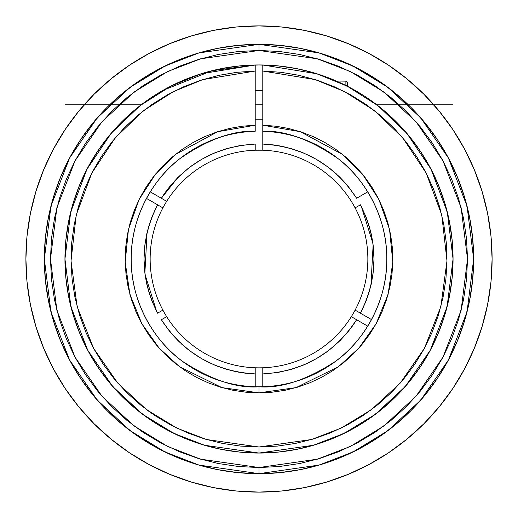 <?xml version="1.0" encoding="UTF-8"?>
<svg xmlns="http://www.w3.org/2000/svg" width="518" height="518" viewBox="0 0 518 518"><rect width="100%" height="100%" fill="white"/><g stroke="black" fill="none" stroke-linecap="round" stroke-linejoin="round"><path stroke-width="0.78" d="M259 367.858L255.219 367.793A108.858 108.858 0 0 1 150.142 259A108.858 108.858 0 0 0 162.892 310.12L157.576 313.189C139.549 277.065 139.549 240.941 157.576 204.811L151.709 217.631L147.449 231.073L144.872 244.93L144.004 259L144.872 273.07L147.449 286.927L151.709 300.369L157.576 313.189L162.892 310.12A108.858 108.858 0 0 0 166.673 316.673L161.363 319.742L169.528 331.235L179.04 341.64L189.75 350.803L201.502 358.585L214.122 364.873L227.415 369.567L241.181 372.604L255.212 373.931L255.212 386.732L255.212 373.931C214.918 371.477 183.631 353.418 161.363 319.742L166.673 316.673A108.858 108.858 0 0 0 255.212 367.793L255.212 373.931L255.212 367.793A108.858 108.858 0 0 0 262.788 367.793L259 367.858M302.408 152.519L290.585 148.433L276.819 145.396L262.788 144.069L262.788 131.268A127.791 127.791 0 0 1 386.791 259A127.791 127.791 0 0 1 259 386.791A127.791 127.791 0 0 1 131.209 259A127.791 127.791 0 0 1 255.212 131.268L255.212 125.207L242.236 126.204L229.416 128.464L216.874 131.954L204.733 136.648L193.104 142.495L182.096 149.449L171.821 157.433L162.367 166.382L153.827 176.211L146.283 186.817L139.802 198.109L134.453 209.971L130.277 222.3L127.324 234.978L125.615 247.882L125.162 260.891L125.984 273.886L128.056 286.732L131.371 299.326L135.891 311.532L141.576 323.238L148.368 334.343L156.209 344.735L165.028 354.312L174.728 362.988L185.23 370.687L196.426 377.324L208.217 382.841L220.487 387.186L233.119 390.326L245.998 392.217L259 392.851L272.002 392.217L284.881 390.326L297.513 387.186L309.783 382.841L321.574 377.324L332.77 370.687L343.272 362.988L352.972 354.312L361.791 344.735L369.632 334.343L376.424 323.238L382.109 311.532L386.629 299.326L389.944 286.732L392.016 273.886L392.838 260.891L392.385 247.882L390.676 234.978L387.723 222.3L383.547 209.971L378.198 198.109L371.717 186.817L364.173 176.211L355.633 166.382L346.179 157.433L335.904 149.449L324.896 142.495L313.267 136.648L301.126 131.954L288.584 128.464L275.764 126.204L262.788 125.207L262.788 131.268L262.788 125.207L300.349 131.702L342.579 154.455L362.464 174.08L378.865 199.436L389.555 229.493L392.812 262.108L388.066 294.47L376.107 323.815L358.806 348.187L338.416 366.744L296.076 387.613L259 392.851L259 386.791C281.274 388.494 306.863 379.947 335.774 361.156C363.215 341.504 387.302 302.272 386.791 259C387.263 216.848 364.452 178.445 337.963 158.527C310.029 139.394 284.971 130.309 262.788 131.268L262.788 150.207A108.858 108.858 0 0 0 255.212 150.207A108.858 108.858 0 0 1 262.788 150.207A108.858 108.858 0 0 0 166.673 201.327A108.858 108.858 0 0 1 255.212 150.207L255.212 148.407L255.212 150.207L262.781 150.207A108.858 108.858 0 0 1 355.108 207.88L360.424 204.811C378.451 240.935 378.451 277.059 360.424 313.189L366.291 300.369L370.551 286.927L373.128 273.07L373.996 259L373.128 244.93L370.551 231.073L366.291 217.631L360.424 204.811L355.108 207.88A108.858 108.858 0 0 1 351.327 316.673A108.858 108.858 0 0 0 355.108 310.12A108.858 108.858 0 0 1 255.212 367.793M253.684 144.127L241.181 145.396L227.415 148.433L214.122 153.127L201.502 159.414L189.75 167.197L179.04 176.36L169.528 186.765L161.363 198.258L150.272 191.854L161.363 198.258C183.631 164.582 214.918 146.523 255.212 144.069L241.181 145.396M239.601 145.655L227.454 148.42M225.893 148.873L214.122 153.127M212.665 153.755L201.502 159.414M200.181 160.191L189.75 167.197M188.533 168.13L179.04 176.36M177.939 177.434L161.363 198.258L166.673 201.327L161.363 198.258M156.863 206.17L151.703 217.631M151.139 219.127L147.449 231.073M147.073 232.608L144.872 273.07M145.066 274.592L156.63 311.376M215.592 365.481L227.415 369.567M396.218 121.782L409.006 135.897L420.351 151.191L430.141 167.521L438.28 184.738L444.697 202.667L449.326 221.141L452.117 239.976L453.056 259A194.056 194.056 0 0 0 255.212 64.983A194.056 194.056 0 0 1 262.788 64.983L262.788 71.044L262.788 64.983L316.796 73.757L347.054 86.079L377.816 105.575L406.805 133.262L431.041 169.231L447.306 212.121L453.056 259L447.086 306.76L430.231 350.304L405.212 386.583L375.446 414.232L344.043 433.424L313.345 445.286L259 453.056L259 446.995L311.564 439.497L341.207 428.069L371.49 409.628L400.207 383.106L424.404 348.355L440.85 306.662L446.982 260.891L441.776 215.015L426.165 172.993L402.68 137.762L374.501 110.671L344.593 91.621L315.19 79.597L262.788 71.044L281.073 72.306L299.151 75.343L316.848 80.128L333.993 86.61L350.427 94.736L365.986 104.416L380.536 115.572L393.926 128.088L406.034 141.854L416.744 156.727L425.951 172.578L433.579 189.251L439.542 206.585L443.784 224.417L446.276 242.579L446.982 260.891L445.907 279.189L443.052 297.3L438.448 315.041L432.135 332.252L424.177 348.763L414.653 364.426L403.645 379.085L391.258 392.599L377.622 404.843L362.853 415.708L347.099 425.077L330.503 432.867L313.235 439.005L295.441 443.427L277.311 446.102L259 446.995L259 453.056A194.056 194.056 0 0 1 64.944 259L65.883 239.976L68.674 221.141L73.303 202.667L79.72 184.738L87.859 167.521L97.649 151.191L108.994 135.897L121.782 121.782L135.897 108.994M60.684 176.852L53.587 196.691L48.465 217.12L45.377 237.963L44.341 259L45.377 280.037L48.465 300.88L53.587 321.309L60.684 341.148L69.69 360.191L80.517 378.257L93.065 395.176L107.213 410.787L122.824 424.935L139.743 437.483L157.809 448.31L176.852 457.316L196.691 464.413L217.12 469.535L237.963 472.623L259 473.659L259 467.527L259 473.659L198.893 465.073L164.938 451.949L130.206 430.723L97.274 400.142L69.593 360.016L50.945 311.836L44.341 259L50.945 206.164L69.593 157.984L97.274 117.858L130.206 87.277L164.938 66.051L198.893 52.927L259 44.341L259 50.473L200.615 58.819L167.625 71.562L133.884 92.178L101.891 121.885L75.006 160.871L56.889 207.673L50.473 259L56.889 310.327L75.006 357.129L101.891 396.115L133.884 425.822L167.625 446.438L200.615 459.181L259 467.527L317.385 459.181L350.375 446.438L384.116 425.822L416.109 396.115L442.994 357.129L461.111 310.327L467.527 259L461.111 207.673L442.994 160.871L416.109 121.885L384.116 92.178L350.375 71.562L317.385 58.819L259 50.473L259 44.341A214.659 214.659 0 0 1 473.659 259L472.623 237.963L469.535 217.12L464.413 196.691L457.316 176.852L448.31 157.809L437.483 139.743L424.935 122.824L410.787 107.213L395.176 93.065L378.257 80.517L360.191 69.69L341.148 60.684L321.309 53.587L300.88 48.465L280.037 45.377L259 44.341L237.963 45.377L217.12 48.465L196.691 53.587L176.852 60.684L157.809 69.69L139.743 80.517L122.824 93.065L107.213 107.213L93.065 122.824L80.517 139.743L69.69 157.809L60.684 176.852L53.587 196.691L48.465 217.12L45.377 237.963L44.341 259A214.659 214.659 0 0 1 259 44.341L237.963 45.377L217.12 48.465L196.691 53.587L176.852 60.684M255.212 104.817L262.788 104.817L255.212 104.817M362.82 95.059L353.159 89.323L338.092 81.799M341.815 83.508L341.058 83.152M340.222 82.763L338.377 81.922M362.108 94.606L345.739 85.412M398.394 123.996L386.091 112.354L370.791 100.382M403.282 129.235L402.59 128.464M401.288 127.046L400.751 126.476M414.866 374.598L420.344 366.815L430.141 350.479L438.28 333.262L444.697 315.332L449.326 296.859L452.117 278.024L453.056 259A194.056 194.056 0 0 1 259 453.056L239.976 452.117L221.141 449.326L202.667 444.697L184.738 438.28L167.521 430.141L151.191 420.351L135.897 409.006L121.782 396.218L108.994 382.103L97.649 366.809L105.044 377.13M345.888 85.489L345.888 81.151L345.888 85.489M347.759 86.435L347.403 86.253L347.403 82.666L347.403 86.396M25.9 259A233.1 233.1 0 0 1 259 25.9A233.1 233.1 0 0 1 492.1 259A233.1 233.1 0 0 1 259 492.1A233.1 233.1 0 0 1 25.9 259L27.02 236.15L30.381 213.526L35.936 191.336L43.642 169.794L53.425 149.119L65.184 129.494L78.814 111.124L94.172 94.172L111.124 78.814L129.494 65.184L149.119 53.425L169.794 43.642L191.336 35.936L213.526 30.381L236.15 27.02L259 25.9L281.85 27.02L304.474 30.381L326.664 35.936L348.206 43.642L368.881 53.425L388.506 65.184L406.876 78.814L423.828 94.172L439.186 111.124L452.816 129.494L464.575 149.119L474.358 169.794L482.064 191.336L487.619 213.526L490.98 236.15L492.1 259L490.98 281.85L487.619 304.474L482.064 326.664L474.358 348.206L464.575 368.881L452.816 388.506L439.186 406.876L423.828 423.828L406.876 439.186L388.506 452.816L368.881 464.575L348.206 474.358L326.664 482.064L304.474 487.619L281.85 490.98L259 492.1L236.15 490.98L213.526 487.619L191.336 482.064L169.794 474.358L149.119 464.575L129.494 452.816L111.124 439.186L94.172 423.828L78.814 406.876L65.184 388.506L53.425 368.881L43.642 348.206L35.936 326.664L30.381 304.474L27.02 281.85L25.9 259M167.521 87.859L184.738 79.72L202.667 73.303L221.141 68.674L239.976 65.883L259 64.944L278.024 65.883L296.859 68.674L315.332 73.303L334.874 80.394M176.852 457.316L196.691 464.413L217.12 469.535L237.963 472.623L259 473.659L280.037 472.623L300.88 469.535L321.309 464.413L341.148 457.316L360.191 448.31L378.257 437.483L395.176 424.935L410.787 410.787L424.935 395.176L437.483 378.257L448.31 360.191L457.316 341.148L464.413 321.309L469.535 300.88L472.623 280.037L473.659 259L472.623 237.963L469.535 217.12L464.413 196.691L457.316 176.852M482.064 326.664L474.358 348.206M388.506 452.816L368.881 464.575M191.336 482.064L169.794 474.358M65.184 388.506L53.425 368.881M35.936 191.336L43.642 169.794M129.494 65.184L149.119 53.425M326.664 35.936L348.206 43.642M452.816 129.494L464.575 149.119M457.316 341.148L464.413 321.309L469.535 300.88L472.623 280.037L473.659 259A214.659 214.659 0 0 1 259 473.659A214.659 214.659 0 0 1 44.341 259L45.377 280.037L48.465 300.88L53.587 321.309L60.684 341.148M341.148 60.684L321.309 53.587L300.88 48.465L280.037 45.377L259 44.341L319.107 52.927L353.062 66.051L387.794 87.277L420.726 117.858L448.407 157.984L467.055 206.164L473.659 259L467.055 311.836L448.407 360.016L420.726 400.142L387.794 430.723L353.062 451.949L319.107 465.073L259 473.659L280.037 472.623L300.88 469.535L321.309 464.413L341.148 457.316M259 50.473L279.442 51.483L299.682 54.481L319.528 59.453L338.798 66.349L357.297 75.097L374.851 85.619L391.284 97.811L406.449 111.551L420.189 126.716L432.381 143.149L442.903 160.703L451.651 179.202L458.547 198.472L463.519 218.318L466.517 238.558L467.527 259L466.517 279.442L463.519 299.682L458.547 319.528L451.651 338.798L442.903 357.297L432.381 374.851L420.189 391.284L406.449 406.449L391.284 420.189L374.851 432.381L357.297 442.903L338.798 451.651L319.528 458.547L299.682 463.519L279.442 466.517L259 467.527L238.558 466.517L218.318 463.519L198.472 458.547L179.202 451.651L160.703 442.903L143.149 432.381L126.716 420.189L111.551 406.449L97.811 391.284L85.619 374.851L75.097 357.297L66.349 338.798L59.453 319.528L54.481 299.682L51.483 279.442L50.473 259L51.483 238.558L54.481 218.318L59.453 198.472L66.349 179.202L75.097 160.703L85.619 143.149L97.811 126.716L111.551 111.551L126.716 97.811L143.149 85.619L160.703 75.097L179.202 66.349L198.472 59.453L218.318 54.481L238.558 51.483L259 50.473M420.351 151.191L412.956 140.87M103.134 143.402L97.649 151.191M420.351 366.809L409.006 382.103L396.218 396.218L382.103 409.006L366.809 420.351L350.479 430.141L333.262 438.28L315.332 444.697L296.859 449.326L278.024 452.117L259 453.056L204.655 445.286L173.957 433.424L142.554 414.232L112.788 386.583L87.769 350.304L70.914 306.76L64.944 259A194.056 194.056 0 0 1 255.212 64.983L211.946 70.739L162.879 90.423L147.578 100.123M97.649 366.809L87.859 350.479L79.72 333.262L73.303 315.332L68.674 296.859L65.883 278.024L64.944 259L70.694 212.121L86.959 169.231L111.195 133.262L140.184 105.575L170.946 86.079L201.204 73.757L255.212 64.983L255.212 66.757L255.212 64.983M161.597 91.162L162.212 90.812M162.853 90.436L167.489 87.879M335.295 80.575L335.858 80.814M336.331 81.022L345.888 81.151L347.403 82.666M366.809 97.649L382.103 108.994M359.11 92.767L359.473 92.981M353.36 89.433L353.93 89.75M159.764 92.236L160.949 91.544M156.999 93.92L158.476 93.013M154.06 95.772L155.426 94.898M159.68 92.288L152.389 96.86M255.212 68.719L255.212 131.268C233.029 130.309 207.971 139.394 180.037 158.527C153.548 178.445 130.737 216.848 131.209 259C130.698 302.272 154.785 341.504 182.226 361.156C211.137 379.947 236.726 388.494 259 386.791L259 392.851L221.924 387.613L179.584 366.744L159.194 348.187L141.893 323.815L129.934 294.47L125.188 262.108L128.445 229.493L139.135 199.436L155.536 174.08L175.421 154.455L217.651 131.702L255.212 125.207L255.212 66.764M146.484 198.413L157.576 204.811L146.484 198.413M201.502 358.585L214.122 364.873M238.183 145.908L225.621 148.957L214.536 152.952M210.606 154.688L202.881 158.631M198.808 161.02L191.511 165.896M188.144 168.434L177.687 177.687L169.8 186.422M166.44 190.76L162.963 195.752M155.827 208.21L152.162 216.472M150.518 220.856L147.98 229.04M146.892 233.411L145.046 243.583M144.736 246.05L144.01 258.268M144.069 262.846L144.729 271.846M145.344 276.482L146.963 284.894M148.064 289.264L151.217 299.074M152.227 301.69L157.589 313.209M162.205 321.082L170.111 331.954M171.685 333.832L178.419 341.038M181.734 344.166L188.261 349.663M191.99 352.454L199.734 357.543M202.894 359.375L214.996 365.242M217.236 366.142L226.593 369.334M230.983 370.525L239.335 372.3M244.392 373.064L250.395 373.672M279.817 372.092L292.379 369.043L303.464 365.048M307.394 363.312L315.119 359.369M319.192 356.98L326.489 352.104M329.856 349.566L340.313 340.313L348.2 331.578M351.56 327.24L355.037 322.248M362.173 309.79L365.837 301.528M367.482 297.144L370.02 288.96M371.108 284.589L372.954 274.417M373.264 271.95L373.99 259.732M373.931 255.154L373.271 246.154M372.656 241.517L371.037 233.106M369.936 228.736L366.783 218.926M365.773 216.31L360.411 204.791M355.795 196.918L347.889 186.046M346.315 184.168L339.581 176.962M336.266 173.834L329.739 168.337M326.01 165.546L318.266 160.457M315.106 158.625L303.004 152.758M300.764 151.858L291.407 148.666M287.017 147.475L278.665 145.7M273.608 144.936L267.605 144.328M255.212 148.407L255.212 144.069L255.212 148.407M162.892 207.88A108.858 108.858 0 0 1 166.673 201.327A108.858 108.858 0 0 0 162.892 207.88L157.576 204.811L162.892 207.88A108.858 108.858 0 0 0 150.142 259A108.858 108.858 0 0 1 166.673 201.327M262.788 386.732L262.788 373.931L276.819 372.604L290.585 369.567L303.878 364.873L316.498 358.585L328.25 350.803L338.96 341.64L348.472 331.235L356.637 319.742L367.728 326.146L356.637 319.742C334.369 353.418 303.082 371.477 262.788 373.931L262.788 386.732M371.516 319.587L360.424 313.189L371.516 319.587M144.477 102.344L145.985 101.25M144.302 102.473L143.097 103.36M141.641 104.461L141.226 104.772M64.944 104.817L141.174 104.817L124.883 118.751M150.842 97.883L147.63 100.091M159.732 92.256L157.032 93.894M255.212 71.044L202.81 79.597L173.407 91.621L143.499 110.671L115.32 137.762L91.835 172.993L76.224 215.015L71.018 260.891L77.15 306.662L93.596 348.355L117.793 383.106L146.51 409.628L176.793 428.069L206.436 439.497L259 446.995L240.689 446.102L222.559 443.427L204.765 439.005L187.497 432.867L170.901 425.077L155.147 415.708L140.378 404.843L126.742 392.599L114.355 379.085L103.347 364.426L93.823 348.763L85.865 332.252L79.552 315.041L74.948 297.3L72.093 279.189L71.018 260.891L71.724 242.579L74.216 224.417L78.458 206.585L84.421 189.251L92.049 172.578L101.256 156.727L111.966 141.854L124.074 128.088L137.464 115.572L152.014 104.416L167.573 94.736L184.007 86.61L201.152 80.128L218.849 75.343L236.927 72.306L255.212 71.044L236.927 72.306M262.788 125.207L262.788 71.044L262.788 125.207M446.276 242.586L446.853 251.722M155.147 415.701L147.63 410.457M264.316 373.873L276.819 372.604M278.399 372.345L290.546 369.58M292.107 369.127L303.878 364.873M305.335 364.245L316.097 358.812M361.137 311.83L366.297 300.369M366.861 298.873L370.551 286.927M370.927 285.392L373.128 244.93M372.934 243.408L361.37 206.624M355.108 310.12L356.669 311.02L355.108 310.12A108.858 108.858 0 0 0 262.788 150.207L262.788 144.069C303.082 146.523 334.369 164.582 356.637 198.258L367.728 191.854L356.637 198.258L348.472 186.765L338.96 176.36L328.25 167.197L316.498 159.414L303.878 153.127L290.585 148.433M262.788 367.793L262.788 373.931L262.788 367.793A108.858 108.858 0 0 0 351.327 316.673L356.637 319.742L351.327 316.673M356.669 311.02L360.424 313.189L356.669 311.02M262.788 68.719L262.788 71.044M316.498 159.414L303.878 153.127M453.056 104.817L376.826 104.817M262.788 90.423L255.212 90.423M262.788 119.205L255.212 119.205"/></g></svg>
